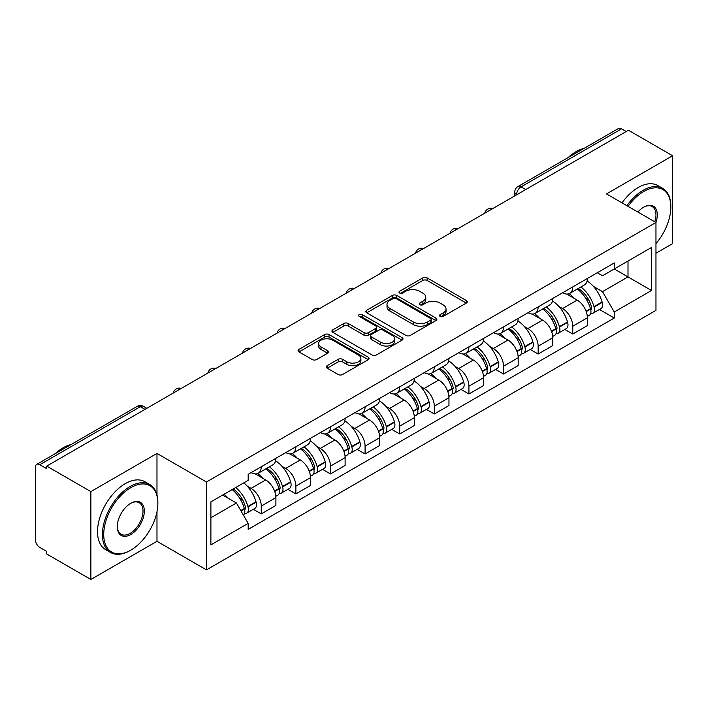 <?xml version="1.0" encoding="UTF-8"?>
<svg xmlns="http://www.w3.org/2000/svg" width="708" height="708" viewBox="0 0 708 708"><rect width="100%" height="100%" fill="white"/><g stroke="black" fill="none" stroke-linecap="round" stroke-linejoin="round"><path stroke-width="1.06" d="M440.146 316.405A2.159 1.248 0 0 0 443.199 316.405L466.333 303.042A3.08 1.779 0 0 0 467.236 301.785A3.08 1.779 0 0 0 466.333 300.528L427.136 277.899A3.08 1.779 0 0 0 422.782 277.899L399.639 291.262A2.159 1.248 0 0 0 399.011 292.139A2.159 1.248 0 0 0 399.639 293.015A2.159 1.248 0 0 0 402.693 293.015L405.684 291.289A9.859 5.691 0 0 1 419.623 291.289L422.888 293.174A9.859 5.691 0 0 1 425.774 297.201A9.859 5.691 0 0 1 422.888 301.219L419.897 302.953A2.159 1.248 0 0 0 419.26 303.829A2.159 1.248 0 0 0 419.897 304.714A2.159 1.248 0 0 0 422.941 304.714L425.933 302.98A9.859 5.691 0 0 1 439.872 302.98L443.137 304.865A9.859 5.691 0 0 1 446.031 308.892A9.859 5.691 0 0 1 443.137 312.918L440.146 314.644A2.159 1.248 0 0 0 439.518 315.52A2.159 1.248 0 0 0 440.146 316.405L440.146 314.644M327.176 365.664A3.08 1.779 0 0 0 326.273 366.921A3.08 1.779 0 0 0 327.176 368.178L338.176 374.523A3.08 1.779 0 0 0 342.53 374.523L368.222 359.691A3.08 1.779 0 0 0 369.125 358.434A3.08 1.779 0 0 0 368.222 357.177L329.025 334.539A3.08 1.779 0 0 0 324.671 334.539L298.971 349.38A3.08 1.779 0 0 0 298.068 350.637A3.08 1.779 0 0 0 298.971 351.894L312.255 359.558A3.08 1.779 0 0 0 316.609 359.558L327.609 353.212A3.08 1.779 0 0 0 328.512 351.956A3.08 1.779 0 0 0 327.609 350.699L321.025 346.893A8.239 4.752 0 0 1 318.609 343.53A8.239 4.752 0 0 1 323.698 339.141A8.239 4.752 0 0 1 332.671 340.167L358.478 355.071A8.239 4.752 0 0 1 360.894 358.434A8.239 4.752 0 0 1 355.805 362.823A8.239 4.752 0 0 1 346.832 361.797L342.53 359.31A3.08 1.779 0 0 0 338.176 359.31L327.176 365.664L327.176 368.178M206.462 481.989L156.981 453.43L90.863 491.6L46.719 466.112L628.447 130.245L672.6 155.742L606.482 193.912L655.962 222.471L206.462 481.989L206.462 569.869L655.962 310.352L655.962 222.471A19.143 11.054 -60 0 0 643.758 207.108L643.758 207.108A19.143 11.054 -60 0 0 637.89 212.037M405.905 335.424A3.08 1.779 0 0 0 410.259 335.424L435.951 320.582A3.08 1.779 0 0 0 436.854 319.326A3.08 1.779 0 0 0 435.951 318.069L396.754 295.44A3.08 1.779 0 0 0 392.4 295.44L366.7 310.272A3.08 1.779 0 0 0 365.797 311.529A3.08 1.779 0 0 0 366.7 312.786L405.905 335.424M360.053 316.874A2.159 1.248 0 0 1 362.239 317.175L362.239 314.609L402.091 337.619A3.08 1.779 0 0 1 402.994 338.875A3.08 1.779 0 0 1 402.091 340.132L376.391 354.974A3.08 1.779 0 0 1 372.036 354.974L332.84 332.344L332.84 329.831A3.08 1.779 0 0 0 331.937 331.087A3.08 1.779 0 0 0 332.84 332.344M332.84 329.831L343.831 323.476A3.08 1.779 0 0 1 348.194 323.476L364.089 332.654A3.08 1.779 0 0 0 368.443 332.654L375.736 328.441A3.08 1.779 0 0 0 376.638 327.185A3.08 1.779 0 0 0 375.736 325.928L359.186 316.37A2.159 1.248 0 0 1 358.558 315.494A2.159 1.248 0 0 1 359.885 314.343A2.159 1.248 0 0 1 362.239 314.609M90.863 491.6L90.863 579.471L46.719 553.983L46.719 551.417L39.834 547.452A6.275 3.62 -120 0 1 35.4 539.761L35.4 467.262A6.275 3.62 -120 0 1 36.701 464.386L137.202 406.365A6.275 3.62 60 0 1 140.343 406.675L39.834 464.696A6.275 3.62 -120 0 0 36.701 464.386M655.962 253.216L672.6 243.614L672.6 155.742M90.863 579.471L156.981 541.301L206.462 569.869M46.719 466.112L46.719 468.669L39.834 464.696M525.725 189.558L521.061 186.868A6.275 3.62 60 0 0 517.929 186.558L618.429 128.529A6.275 3.62 60 0 1 621.571 128.838L521.061 186.868A6.275 3.62 120 0 0 516.628 194.55L516.628 194.806M626.226 131.529L621.571 128.838M572.763 286.908A14.434 8.337 60 0 1 569.772 293.386L584.41 284.935A14.434 8.337 -120 0 0 587.401 278.456M558.86 306.422L562.55 308.555A14.434 8.337 60 0 1 572.763 326.229L587.401 317.777A14.434 8.337 -120 0 0 577.197 300.103L566.719 294.05M587.401 317.777L587.401 325.591L572.763 334.043L564.816 329.459M569.772 293.386A14.434 8.337 60 0 1 562.665 292.731M572.763 326.229L572.763 334.043M538.151 306.891A14.434 8.337 60 0 1 535.16 313.37L549.806 304.918A14.434 8.337 -120 0 0 552.789 298.431M530.212 349.442L538.151 354.027L552.789 345.575L552.789 337.76A14.434 8.337 -120 0 0 542.585 320.087L532.106 314.033M535.16 313.37A14.434 8.337 60 0 1 528.053 312.715M524.247 326.406L527.947 328.539A14.434 8.337 60 0 1 538.151 346.212L538.151 354.027M503.538 326.875A14.434 8.337 60 0 1 500.547 333.353L515.194 324.892A14.434 8.337 -120 0 0 518.176 318.414M495.6 369.426L503.538 374.01L518.185 365.558L518.185 357.744A14.434 8.337 -120 0 0 507.972 340.061L497.494 334.017M500.547 333.353A14.434 8.337 60 0 1 493.441 332.698M489.644 346.389L493.334 348.522A14.434 8.337 60 0 1 503.538 366.195L503.538 374.01M468.926 346.858A14.434 8.337 60 0 1 465.935 353.336L480.582 344.876A14.434 8.337 -120 0 0 483.573 338.397M460.988 389.409L468.926 393.993L483.573 385.541L483.573 377.727A14.434 8.337 -120 0 0 473.36 360.045L462.882 354M465.935 353.336A14.434 8.337 60 0 1 458.828 352.681M455.032 366.372L458.722 368.505A14.434 8.337 60 0 1 468.926 386.179L468.926 393.993M434.314 366.832A14.434 8.337 60 0 1 431.322 373.32L445.969 364.859A14.434 8.337 -120 0 0 448.961 358.381M426.375 409.392L434.314 413.976L448.961 405.525L448.961 397.71A14.434 8.337 -120 0 0 438.756 380.028L428.269 373.983M431.322 373.32A14.434 8.337 60 0 1 424.225 372.665M420.419 386.356L424.11 388.488A14.434 8.337 60 0 1 434.314 406.162L434.314 413.976M399.701 386.816A14.434 8.337 60 0 1 396.719 393.294L411.357 384.842A14.434 8.337 -120 0 0 414.348 378.364M391.763 429.375L399.701 433.96L414.348 425.508L414.348 417.693A14.434 8.337 -120 0 0 404.144 400.011L393.657 393.958M396.719 393.294A14.434 8.337 60 0 1 389.612 392.648M385.807 406.339L389.497 408.463A14.434 8.337 60 0 1 399.701 426.145L399.701 433.96M365.089 406.799A14.434 8.337 60 0 1 362.107 413.277L376.745 404.826A14.434 8.337 -120 0 0 379.736 398.347M357.151 449.359L365.089 453.943L379.736 445.482L379.736 437.677A14.434 8.337 -120 0 0 369.532 419.994L359.053 413.941M362.107 413.277A14.434 8.337 60 0 1 355 412.631M351.195 426.322L354.885 428.446A14.434 8.337 60 0 1 365.089 446.129L365.089 453.943M330.486 426.782A14.434 8.337 60 0 1 327.494 433.261L342.132 424.809A14.434 8.337 -120 0 0 345.123 418.331M322.538 469.342L330.486 473.926L345.123 465.466L345.123 457.651A14.434 8.337 -120 0 0 334.919 439.978L324.441 433.924M327.494 433.261A14.434 8.337 60 0 1 320.388 432.615M316.582 446.297L320.273 448.43A14.434 8.337 60 0 1 330.486 466.112L330.486 473.926M295.873 446.766A14.434 8.337 60 0 1 292.882 453.244L307.529 444.792A14.434 8.337 -120 0 0 310.511 438.314M287.926 489.325L295.873 493.91L310.511 485.449L310.511 477.635A14.434 8.337 -120 0 0 300.307 459.961L289.829 453.908M292.882 453.244A14.434 8.337 60 0 1 285.775 452.598M281.97 466.28L285.669 468.413A14.434 8.337 60 0 1 295.873 486.095L295.873 493.91M261.261 466.749A14.434 8.337 60 0 1 258.27 473.227L272.916 464.775A14.434 8.337 -120 0 0 275.899 458.297M253.322 509.3L261.261 513.884L275.899 505.432L275.899 497.618A14.434 8.337 -120 0 0 265.695 479.944L255.216 473.891M258.27 473.227A14.434 8.337 60 0 1 251.163 472.581M247.366 486.263L251.057 488.396A14.434 8.337 60 0 1 261.261 506.078L261.261 513.884M597.278 272.748L602.49 275.766L651.519 247.455L628.005 261.031L628.005 276.916L602.49 291.643L593.472 286.439M210.895 517.734L236.41 502.999L248.172 523.371L210.895 544.886L210.895 501.848L248.172 480.325L248.172 474.307L614.252 262.951L614.252 268.969L651.519 290.492L614.252 312.016L602.49 291.643M651.519 247.455L651.519 290.492M248.172 523.371L248.172 529.389L614.252 318.034L614.252 312.016M156.981 453.43L156.981 494.963M156.981 511.707L156.981 541.301M236.41 502.999L222.657 495.06M599.428 309.476L614.252 318.034M441.004 316.706L443.137 315.476A9.859 5.691 0 0 0 446.031 311.458L446.031 308.892M425.774 297.201L425.774 299.758A9.859 5.691 0 0 1 422.888 303.785L420.756 305.015M466.289 303.068L427.136 280.457A3.08 1.779 0 0 0 422.782 280.457L400.498 293.324M435.916 320.609L396.754 297.997A3.08 1.779 0 0 0 392.4 297.997L366.744 312.812M430.508 320.211A2.159 1.248 0 0 0 431.145 319.326A2.159 1.248 0 0 0 430.508 318.45L396.099 298.581A2.159 1.248 0 0 0 393.055 298.581L389.896 300.404A9.859 5.691 0 0 0 387.011 304.431A9.859 5.691 0 0 0 389.896 308.449L413.41 322.034A9.859 5.691 0 0 0 427.349 322.034L430.508 320.211L430.508 322.768A2.159 1.248 0 0 0 431.145 321.892L431.145 319.326M387.011 304.431L387.011 306.989A9.859 5.691 0 0 0 389.896 311.016L389.896 308.449M430.508 322.768L427.349 324.591A9.859 5.691 0 0 1 413.41 324.591L389.896 311.016M332.875 332.362L343.831 326.043L343.831 323.476M376.638 327.185L376.638 329.751A3.08 1.779 0 0 1 375.736 331.008L368.443 335.22A3.08 1.779 0 0 1 364.089 335.22L348.194 326.043A3.08 1.779 0 0 0 343.831 326.043M362.239 317.175L402.047 340.159M380.585 342.176A8.239 4.752 0 0 0 389.559 343.212A8.239 4.752 0 0 0 394.648 338.813A8.239 4.752 0 0 0 392.232 335.45L383.143 330.202A3.08 1.779 0 0 0 378.789 330.202L371.496 334.415A3.08 1.779 0 0 0 370.594 335.672A3.08 1.779 0 0 0 371.496 336.928L380.585 342.176L380.585 344.743A8.239 4.752 0 0 0 389.559 345.769A8.239 4.752 0 0 0 394.648 341.38L394.648 338.813M370.594 335.672L370.594 338.238A3.08 1.779 0 0 0 371.496 339.495L371.496 336.928M380.585 344.743L371.496 339.495M360.894 358.434L360.894 360.991A8.239 4.752 0 0 1 355.805 365.39A8.239 4.752 0 0 1 346.832 364.354L342.53 361.876A3.08 1.779 0 0 0 338.176 361.876L327.22 368.195M318.609 343.53L318.609 346.097A8.239 4.752 0 0 0 321.025 349.46L321.025 346.893M327.574 353.239L321.025 349.46M368.222 357.177L368.222 359.691L329.025 337.105A3.08 1.779 0 0 0 324.671 337.105L299.015 351.92M578.206 288.519A19.771 11.417 60 0 1 578.303 288.572A19.771 11.417 60 0 1 591.313 306.307L591.428 306.723A3.841 2.221 60 0 1 590.826 309.741A3.841 2.221 60 0 1 590.737 309.785M577.339 289.014A23.842 13.771 60 0 1 590.445 308.688L590.56 309.095A7.921 4.575 60 0 1 589.313 315.317L587.339 316.458M590.667 313.564A7.921 4.575 -120 0 0 592.861 313.272A7.921 4.575 -120 0 0 594.118 307.051L593.994 306.644A23.842 13.771 -120 0 0 580.896 286.961M587.1 280.988A23.842 13.771 60 0 1 602.092 301.962L602.216 302.378A7.921 4.575 60 0 1 600.959 308.591L592.861 313.272M569.205 293.661A23.842 13.771 60 0 1 574.188 298.36M585.781 298.395L588.826 300.148M543.594 308.493A19.771 11.417 60 0 1 543.7 308.555A19.771 11.417 60 0 1 556.7 326.291L556.815 326.707A3.841 2.221 60 0 1 556.214 329.724A3.841 2.221 60 0 1 556.125 329.769M542.735 308.998A23.842 13.771 60 0 1 555.833 328.671L555.957 329.078A7.921 4.575 60 0 1 554.7 335.3L552.736 336.442M556.054 333.548A7.921 4.575 -120 0 0 558.249 333.256A7.921 4.575 -120 0 0 559.506 327.034L559.382 326.618A23.842 13.771 -120 0 0 546.284 306.945M552.497 300.971A23.842 13.771 60 0 1 567.489 321.945L567.604 322.352A7.921 4.575 60 0 1 566.347 328.574L558.249 333.256M534.602 313.644A23.842 13.771 60 0 1 539.576 318.343M551.169 318.379L554.214 320.131M508.981 328.477A19.771 11.417 60 0 1 509.087 328.539A19.771 11.417 60 0 1 522.088 346.274L522.212 346.681A3.841 2.221 60 0 1 521.601 349.699A3.841 2.221 60 0 1 521.513 349.752M508.123 328.981A23.842 13.771 60 0 1 521.221 348.655L521.345 349.062A7.921 4.575 60 0 1 520.088 355.283L518.123 356.425M521.442 353.531A7.921 4.575 -120 0 0 523.637 353.239A7.921 4.575 -120 0 0 524.894 347.017L524.778 346.601A23.842 13.771 -120 0 0 511.672 326.928M517.884 320.954A23.842 13.771 60 0 1 532.876 341.929L532.991 342.336A7.921 4.575 60 0 1 531.735 348.557L523.637 353.239M499.99 333.627A23.842 13.771 60 0 1 504.963 338.327M516.557 338.362L519.601 340.114M474.378 348.46A19.771 11.417 60 0 1 474.475 348.522A19.771 11.417 60 0 1 487.476 366.257L487.6 366.664A3.841 2.221 60 0 1 486.989 369.682A3.841 2.221 60 0 1 486.9 369.735M473.51 348.964A23.842 13.771 60 0 1 486.617 368.638L486.732 369.045A7.921 4.575 60 0 1 485.476 375.267L483.511 376.408M486.83 373.514A7.921 4.575 -120 0 0 489.024 373.213A7.921 4.575 -120 0 0 490.281 367.001L490.166 366.585A23.842 13.771 -120 0 0 477.059 346.911M483.272 340.937A23.842 13.771 60 0 1 498.264 361.912L498.379 362.319A7.921 4.575 60 0 1 497.131 368.541L489.024 373.213M465.377 353.611A23.842 13.771 60 0 1 470.36 358.31M481.953 358.345L484.989 360.098M439.765 368.443A19.771 11.417 60 0 1 439.863 368.505A19.771 11.417 60 0 1 452.872 386.241L452.987 386.648A3.841 2.221 60 0 1 452.377 389.666A3.841 2.221 60 0 1 452.288 389.71M438.898 368.948A23.842 13.771 60 0 1 452.005 388.621L452.12 389.028A7.921 4.575 60 0 1 450.872 395.25L448.899 396.392M452.226 393.498A7.921 4.575 -120 0 0 454.421 393.197A7.921 4.575 -120 0 0 455.669 386.984L455.554 386.568A23.842 13.771 -120 0 0 442.447 366.894M448.66 360.912A23.842 13.771 60 0 1 463.651 381.895L463.767 382.302A7.921 4.575 60 0 1 462.519 388.524L454.421 393.197M430.765 373.594A23.842 13.771 60 0 1 435.747 378.293M447.341 378.329L450.376 380.081M405.153 388.426A19.771 11.417 60 0 1 405.25 388.488A19.771 11.417 60 0 1 418.26 406.224L418.375 406.631A3.841 2.221 60 0 1 417.764 409.649A3.841 2.221 60 0 1 417.685 409.693M404.286 388.931A23.842 13.771 60 0 1 417.393 408.604L417.508 409.012A7.921 4.575 60 0 1 416.26 415.233L414.286 416.366M417.614 413.481A7.921 4.575 -120 0 0 419.809 413.18A7.921 4.575 -120 0 0 421.056 406.958L420.941 406.551A23.842 13.771 -120 0 0 407.835 386.878M414.047 380.895A23.842 13.771 60 0 1 429.039 401.879L429.154 402.286A7.921 4.575 60 0 1 427.906 408.507L419.809 413.18M396.153 393.577A23.842 13.771 60 0 1 401.135 398.277M412.729 398.312L415.764 400.064M655.962 243.587A38.276 22.098 120 0 0 670.821 207.108A38.276 22.098 120 0 0 643.758 191.479A38.276 22.098 120 0 0 628.04 206.355M626.899 205.701A39.223 22.647 -60 0 1 643.094 190.319A39.223 22.647 -60 0 1 662.706 188.381A39.223 22.647 -60 0 1 670.821 206.338L670.821 207.108M654.785 221.799A18.196 10.505 120 0 0 652.192 206.586A18.196 10.505 120 0 0 643.422 207.302M568.161 157.557A39.223 22.647 -60 0 1 576.091 151.636A39.223 22.647 -60 0 1 584.011 148.397M622.022 202.877A39.223 22.647 -60 0 1 638.209 187.505A39.223 22.647 -60 0 1 657.82 185.567L662.706 188.381M130.803 487.626A38.276 22.098 120 0 0 103.731 534.513A38.276 22.098 120 0 0 130.803 550.143L130.139 550.523A39.223 22.647 -60 0 1 110.528 552.461A39.223 22.647 -60 0 1 104.519 521.035A39.223 22.647 -60 0 1 130.139 486.476A39.223 22.647 -60 0 1 149.751 484.529A39.223 22.647 -60 0 1 157.866 502.485L157.866 503.255A38.276 22.098 120 0 0 130.803 487.626M130.803 503.255L130.803 503.255A19.143 11.054 -60 0 1 144.335 511.07A19.143 11.054 -60 0 1 130.803 534.513A19.143 11.054 -60 0 1 117.271 526.699A19.143 11.054 -60 0 1 130.803 503.255L130.803 503.255M117.271 526.31A18.196 10.505 120 0 0 121.041 534.257A18.196 10.505 120 0 0 130.139 533.354A18.196 10.505 120 0 0 142.025 517.318A18.196 10.505 120 0 0 139.237 502.742A18.196 10.505 120 0 0 130.467 503.459M55.206 453.704A39.223 22.647 -60 0 1 63.136 447.792A39.223 22.647 -60 0 1 71.057 444.553M110.528 552.461L105.642 549.647A39.223 22.647 -60 0 1 99.633 518.221A39.223 22.647 -60 0 1 125.254 483.661A39.223 22.647 -60 0 1 144.866 481.714L149.751 484.529M130.139 550.523L130.803 550.143A38.276 22.098 120 0 0 157.866 503.255M370.541 408.41A19.771 11.417 60 0 1 370.638 408.463A19.771 11.417 60 0 1 383.647 426.207L383.763 426.614A3.841 2.221 60 0 1 383.152 429.632A3.841 2.221 60 0 1 383.072 429.676M369.673 408.905A23.842 13.771 60 0 1 382.78 428.588L382.895 428.995A7.921 4.575 60 0 1 381.647 435.216L379.674 436.349M383.001 433.464A7.921 4.575 -120 0 0 385.196 433.163A7.921 4.575 -120 0 0 386.444 426.942L386.329 426.535A23.842 13.771 -120 0 0 373.222 406.861M379.435 400.878A23.842 13.771 60 0 1 394.427 421.862L394.542 422.269A7.921 4.575 60 0 1 393.294 428.49L385.196 433.163M361.54 413.56A23.842 13.771 60 0 1 366.523 418.26M378.116 418.295L381.161 420.048M335.928 428.393A19.771 11.417 60 0 1 336.026 428.446A19.771 11.417 60 0 1 349.035 446.19L349.15 446.598A3.841 2.221 60 0 1 348.548 449.615A3.841 2.221 60 0 1 348.46 449.66M335.061 428.889A23.842 13.771 60 0 1 348.168 448.571L348.283 448.978A7.921 4.575 60 0 1 347.035 455.2L345.061 456.333M348.389 453.447A7.921 4.575 -120 0 0 350.584 453.147A7.921 4.575 -120 0 0 351.832 446.925L351.717 446.518A23.842 13.771 -120 0 0 338.619 426.844M344.823 420.862A23.842 13.771 60 0 1 359.814 441.845L359.938 442.252A7.921 4.575 60 0 1 358.682 448.474L350.584 453.147M326.928 433.544A23.842 13.771 60 0 1 331.91 438.243M343.504 438.279L346.548 440.031M301.316 448.376A19.771 11.417 60 0 1 301.413 448.43A19.771 11.417 60 0 1 314.423 466.174L314.538 466.581A3.841 2.221 60 0 1 313.936 469.599A3.841 2.221 60 0 1 313.848 469.643M300.457 448.872A23.842 13.771 60 0 1 313.555 468.546L313.671 468.962A7.921 4.575 60 0 1 312.423 475.183L310.449 476.316M313.777 473.431A7.921 4.575 -120 0 0 315.972 473.13A7.921 4.575 -120 0 0 317.228 466.908L317.104 466.501A23.842 13.771 -120 0 0 304.006 446.828M310.21 440.845A23.842 13.771 60 0 1 325.202 461.828L325.326 462.235A7.921 4.575 60 0 1 324.069 468.457L315.972 473.13M292.324 453.527A23.842 13.771 60 0 1 297.298 458.226M308.892 458.253L311.936 460.014M266.704 468.36A19.771 11.417 60 0 1 266.81 468.413A19.771 11.417 60 0 1 279.81 486.157L279.925 486.564A3.841 2.221 60 0 1 279.324 489.582A3.841 2.221 60 0 1 279.235 489.626M265.845 468.855A23.842 13.771 60 0 1 278.943 488.529L279.067 488.945A7.921 4.575 60 0 1 277.81 495.166L275.846 496.299M279.164 493.414A7.921 4.575 -120 0 0 281.359 493.113A7.921 4.575 -120 0 0 282.616 486.892L282.501 486.485A23.842 13.771 -120 0 0 269.394 466.811M275.607 460.828A23.842 13.771 60 0 1 290.599 481.812L290.714 482.219A7.921 4.575 60 0 1 289.457 488.44L281.359 493.113M257.712 473.502A23.842 13.771 60 0 1 262.686 478.21M274.279 478.236L277.324 479.997M233.162 488.989A19.771 11.417 60 0 1 245.198 506.131L245.322 506.547A3.841 2.221 60 0 1 244.711 509.565A3.841 2.221 60 0 1 244.623 509.61M232.162 489.573A23.842 13.771 60 0 1 244.34 508.512L244.455 508.928A7.921 4.575 60 0 1 243.366 515.043M244.552 513.397A7.921 4.575 -120 0 0 246.747 513.096A7.921 4.575 -120 0 0 248.004 506.875L247.889 506.468A23.842 13.771 -120 0 0 235.711 487.52M243.809 482.847A23.842 13.771 60 0 1 255.986 501.786L256.101 502.202A7.921 4.575 60 0 1 254.845 508.424L246.747 513.096M224.055 494.246A23.842 13.771 60 0 1 228.082 498.193M239.676 498.22L242.711 499.981M516.849 194.682L516.628 194.55A6.275 3.62 0 0 1 514.787 191.992L514.787 195.868M295.873 486.095L310.511 477.635M330.486 466.112L345.123 457.651M365.089 446.129L379.736 437.677M399.701 426.145L414.348 417.693M434.314 406.162L448.961 397.71M468.926 386.179L483.573 377.727M503.538 366.195L518.185 357.744M538.151 346.212L552.789 337.76M261.261 506.078L275.899 497.618M251.057 488.396L265.695 479.944M285.669 468.413L300.307 459.961M320.273 448.43L334.919 439.978M354.885 428.446L369.532 419.994M389.497 408.463L404.144 400.011M424.11 388.488L438.756 380.028M458.722 368.505L473.36 360.045M493.334 348.522L507.972 340.061M527.947 328.539L542.585 320.087M562.55 308.555L577.197 300.103M492.281 208.869A6.275 3.62 120 0 0 489.502 210.462M457.669 228.852A6.275 3.62 120 0 0 454.899 230.445M423.057 248.827A6.275 3.62 120 0 0 420.286 250.428M388.444 268.81A6.275 3.62 120 0 0 385.674 270.412M353.832 288.793A6.275 3.62 120 0 0 351.062 290.395M319.219 308.776A6.275 3.62 120 0 0 316.449 310.378M284.607 328.76A6.275 3.62 120 0 0 281.837 330.362M249.995 348.743A6.275 3.62 120 0 0 247.225 350.345M215.391 368.726A6.275 3.62 120 0 0 212.621 370.328M180.779 388.71A6.275 3.62 120 0 0 178.009 390.312M144.998 409.366L140.343 406.675A6.275 3.62 120 0 1 143.476 406.365A6.275 6.275 0 0 0 137.202 406.365M443.137 315.476L443.137 312.918M419.897 304.714L419.897 302.953M422.888 303.785L422.888 301.219M399.639 293.015L399.639 291.262M422.782 280.457L422.782 277.899M427.136 280.457L427.136 277.899M466.333 303.042L466.333 300.528M366.7 312.786L366.7 310.272M392.4 297.997L392.4 295.44M396.754 297.997L396.754 295.44M435.951 320.582L435.951 318.069M413.41 324.591L413.41 322.034M427.349 324.591L427.349 322.034M348.194 326.043L348.194 323.476M364.089 335.22L364.089 332.654M368.443 335.22L368.443 332.654M375.736 331.008L375.736 328.441M402.091 340.132L402.091 337.619M338.176 361.876L338.176 359.31M342.53 361.876L342.53 359.31M346.832 364.354L346.832 361.797M327.609 353.212L327.609 350.699M298.971 351.894L298.971 349.38M324.671 337.105L324.671 334.539M329.025 337.105L329.025 334.539M586.224 311.6L590.56 309.095M594.118 307.051L602.216 302.378M593.994 306.644L602.092 301.962M590.437 308.661L591.623 307.98M586.082 311.21L590.445 308.688M551.612 331.583L555.957 329.078M559.506 327.034L567.604 322.352M559.382 326.618L567.489 321.945M555.824 328.645L557.01 327.963M551.47 331.194L555.833 328.671M517.008 351.566L521.345 349.062M524.894 347.017L532.991 342.336M524.778 346.601L532.876 341.929M516.858 351.177L522.398 347.947M482.396 371.55L486.732 369.045M490.281 367.001L498.379 362.319M490.166 366.585L498.264 361.912M486.608 368.611L487.785 367.93M482.245 371.16L486.617 368.638M447.783 391.533L452.12 389.028M455.669 386.984L463.767 382.302M455.554 386.568L463.651 381.895M447.633 391.143L453.173 387.904M413.171 411.516L417.508 409.012M421.056 406.958L429.154 402.286M420.941 406.551L429.039 401.879M417.384 408.569L418.561 407.888M413.021 411.127L417.393 408.604M378.559 431.499L382.895 428.995M386.444 426.942L394.542 422.269M386.329 426.535L394.427 421.862M382.771 428.552L383.948 427.871M378.417 431.11L382.78 428.588M343.946 451.483L348.283 448.978M351.832 446.925L359.938 442.252M351.717 446.518L359.814 441.845M348.159 448.536L349.345 447.854M343.805 451.084L348.168 448.571M309.334 471.466L313.671 468.962M317.228 466.908L325.326 462.235M317.104 466.501L325.202 461.828M313.547 468.519L314.733 467.838M309.192 471.068L313.555 468.546M274.722 491.449L279.067 488.945M282.616 486.892L290.714 482.219M282.501 486.485L290.599 481.812M274.58 491.051L280.12 487.821M240.986 510.928L244.455 508.928M248.004 506.875L256.101 502.202M247.889 506.468L255.986 501.786M244.331 508.486L245.508 507.804M240.782 510.565L244.34 508.512M492.812 208.559A6.275 6.275 0 0 0 484.759 213.205M458.2 228.542A6.275 6.275 0 0 0 450.146 233.189M423.588 248.526A6.275 6.275 0 0 0 415.534 253.172M388.975 268.509A6.275 6.275 0 0 0 380.922 273.155M354.363 288.492A6.275 6.275 0 0 0 346.309 293.139M319.75 308.467A6.275 6.275 0 0 0 311.706 313.122M285.147 328.45A6.275 6.275 0 0 0 277.094 333.105M250.535 348.433A6.275 6.275 0 0 0 242.481 353.088M215.922 368.417A6.275 6.275 0 0 0 207.869 373.063M181.31 388.4A6.275 6.275 0 0 0 173.256 393.046M146.839 408.304L143.476 406.365M517.929 186.558A6.275 6.275 0 0 0 514.787 191.992"/></g></svg>
